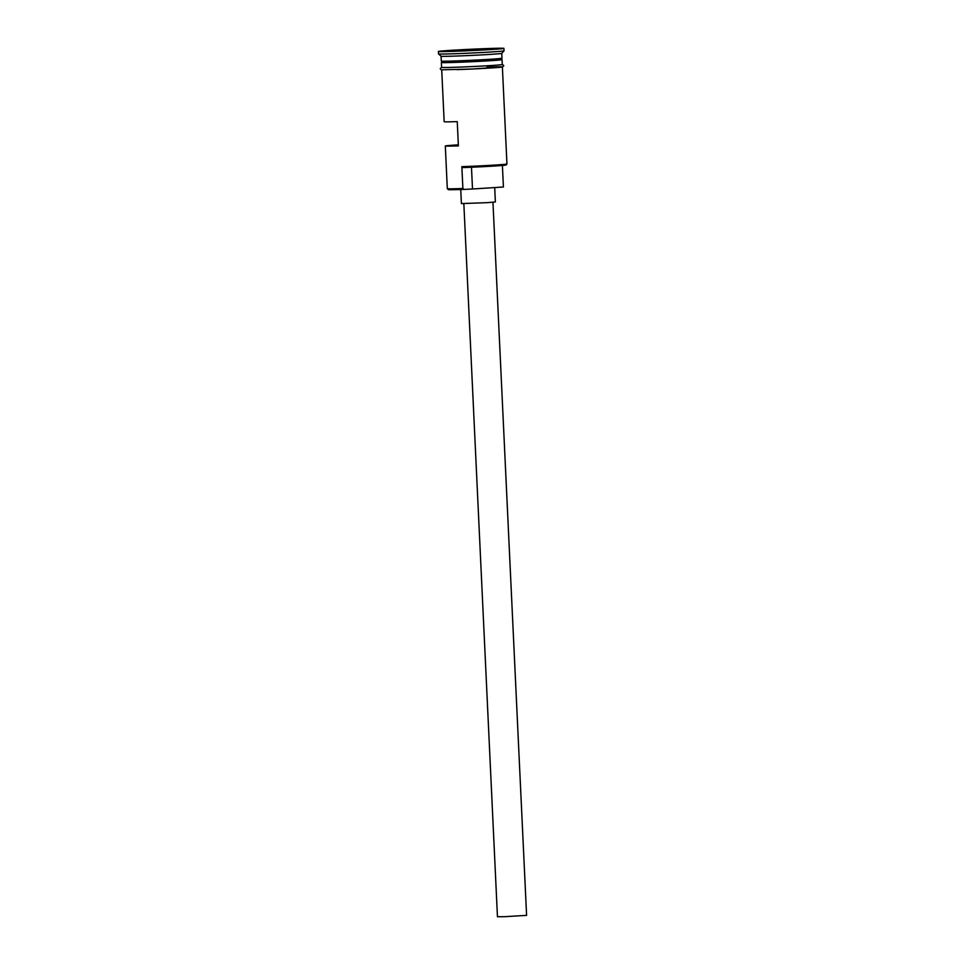 <?xml version="1.0" encoding="UTF-8"?>
<svg xmlns="http://www.w3.org/2000/svg" width="965" height="965" viewBox="0 0 965 965"><rect width="100%" height="100%" fill="white"/><g stroke="black" fill="none" stroke-linecap="round" stroke-linejoin="round"><path stroke-width="1.45" d="M462.886 188.501L464.032 189.405A29.396 0.615 177.3 0 1 463.405 189.429A29.396 0.615 177.3 0 1 448.339 189.623L447.326 188.694A30.361 0.639 -2.7 0 0 462.886 188.501L461.849 166.668A30.361 0.639 -2.7 0 0 506.951 164.002A30.361 0.639 -2.7 0 0 506.951 163.99L502.379 67.031M458.339 144.846A30.361 0.639 -2.7 0 0 445.311 145.98L447.314 188.682A30.361 0.639 -2.7 0 0 447.326 188.694M492.958 202.276L526.588 915.375L504.936 916.666L497.457 916.75L463.839 203.651M494.707 187.825L495.371 201.975L486.999 202.674L461.403 203.579L460.739 189.526M501.728 53.365A30.361 0.639 -2.7 0 1 456.638 56.03A30.361 0.639 -2.7 0 1 441.077 56.223A30.361 0.639 -2.7 0 0 441.077 56.223L441.307 61.06A30.361 0.639 -2.7 0 0 456.867 60.892A30.361 0.639 -2.7 0 0 501.969 58.202L501.74 53.352A30.361 0.639 -2.7 0 0 501.74 53.352L504.044 50.831A32.798 0.688 -2.7 0 0 504.056 50.807L503.935 48.383A32.798 0.688 -2.7 0 0 487.132 48.576A32.798 0.688 -2.7 0 0 438.412 51.471A32.798 0.688 -2.7 0 0 455.227 51.278A32.798 0.688 -2.7 0 0 503.935 48.383M501.535 59.203A29.879 0.627 -2.7 0 1 457.145 61.832A29.879 0.627 -2.7 0 1 441.837 62.013L441.584 62.448A30.361 0.639 -2.7 0 0 441.367 62.52A30.361 0.639 -2.7 0 0 456.928 62.339A30.361 0.639 -2.7 0 0 502.041 59.661A30.361 0.639 -2.7 0 0 501.788 59.589L501.51 58.708A29.879 0.627 177.3 0 1 457.12 61.35A29.879 0.627 177.3 0 1 441.813 61.531L441.512 61.121M441.077 56.223L438.544 53.919A32.798 0.688 -2.7 0 0 438.544 53.919A32.798 0.688 -2.7 0 0 455.335 53.714A32.798 0.688 -2.7 0 0 504.044 50.831M445.311 145.98A30.361 0.639 -2.7 0 0 458.387 145.884L457.253 121.626A30.361 0.639 177.3 0 1 444.165 121.723L441.717 69.89M441.367 62.52L441.596 67.369A30.361 0.639 -2.7 0 0 457.157 67.2A30.361 0.639 -2.7 0 0 502.27 64.51L502.041 59.661M506.951 164.002L506.022 165.015A29.396 0.615 177.3 0 1 462.995 167.572L461.849 166.668M491.487 49.215L450.86 50.65L491.487 49.215M464.032 189.405L472.5 188.995L471.475 167.234M502.403 165.473L503.416 187.005L472.5 188.995M470.896 50.421L470.824 49.456M486.939 67.104A30.615 0.639 177.3 0 1 498.748 67.417A30.615 0.639 177.3 0 1 457.157 69.637A30.615 0.639 177.3 0 1 457.133 69.637M441.596 67.297A30.615 0.639 -2.7 0 0 457.036 67.2A30.615 0.639 -2.7 0 0 489.062 65.668A30.615 0.639 -2.7 0 0 502.258 64.426L503.778 65.656L502.596 66.995L471.861 69.022L441.222 69.818L440.197 68.66L441.596 67.285M438.532 53.895L438.412 51.471"/></g></svg>
